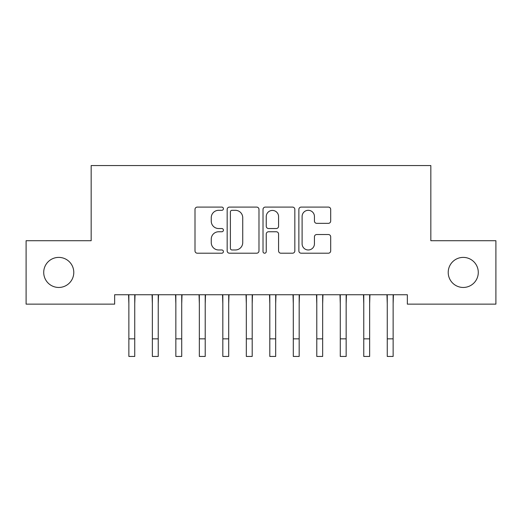 <?xml version="1.0" encoding="UTF-8"?>
<svg xmlns="http://www.w3.org/2000/svg" width="522" height="522" viewBox="0 0 522 522"><rect width="100%" height="100%" fill="white"/><g stroke="black" fill="none" stroke-linecap="round" stroke-linejoin="round"><path stroke-width="0.78" d="M223.416 208.702A1.612 1.612 0 0 0 221.804 207.09L197.303 207.09A2.303 2.303 0 0 0 195 209.394L195 250.899A2.303 2.303 0 0 0 197.303 253.203L221.804 253.203A1.612 1.612 0 0 0 223.416 251.591A1.612 1.612 0 0 0 221.804 249.973L218.633 249.973A7.38 7.38 0 0 1 211.253 242.6L211.253 239.141A7.38 7.38 0 0 1 218.633 231.761L221.804 231.761A1.612 1.612 0 0 0 223.416 230.143A1.612 1.612 0 0 0 221.804 228.532L218.633 228.532A7.38 7.38 0 0 1 211.253 221.152L211.253 217.694A7.38 7.38 0 0 1 218.633 210.314L221.804 210.314A1.612 1.612 0 0 0 223.416 208.702M448.215 272.425A15.034 15.034 0 0 0 463.249 287.459A15.034 15.034 0 0 0 478.282 272.425A15.034 15.034 0 0 0 463.249 257.392A15.034 15.034 0 0 0 448.215 272.425M43.718 272.425A15.034 15.034 0 0 0 58.751 287.459A15.034 15.034 0 0 0 73.785 272.425A15.034 15.034 0 0 0 58.751 257.392A15.034 15.034 0 0 0 43.718 272.425M328.384 223.344A2.303 2.303 0 0 0 330.687 221.041L330.687 209.394A2.303 2.303 0 0 0 328.384 207.09L301.174 207.09A2.303 2.303 0 0 0 298.871 209.394L298.871 250.899A2.303 2.303 0 0 0 301.174 253.203L328.384 253.203A2.303 2.303 0 0 0 330.687 250.899L330.687 236.831A2.303 2.303 0 0 0 328.384 234.528L316.743 234.528A2.303 2.303 0 0 0 314.433 236.831L314.433 243.807A6.166 6.166 0 0 1 308.267 249.973A6.166 6.166 0 0 1 302.101 243.807L302.101 216.486A6.166 6.166 0 0 1 308.267 210.314A6.166 6.166 0 0 1 314.433 216.486L314.433 221.041A2.303 2.303 0 0 0 316.743 223.344L328.384 223.344M407.343 294.741L114.657 294.741L114.657 304.137L26.1 304.137L26.1 240.714L91.167 240.714L91.167 165.546L430.833 165.546L430.833 240.714L495.9 240.714L495.9 304.137L407.343 304.137L407.343 294.741M258.984 209.394A2.303 2.303 0 0 0 256.674 207.09L229.471 207.09A2.303 2.303 0 0 0 227.161 209.394L227.161 250.899A2.303 2.303 0 0 0 229.471 253.203L256.674 253.203A2.303 2.303 0 0 0 258.984 250.899L258.984 209.394M265.326 207.09L292.529 207.09A2.303 2.303 0 0 1 294.839 209.394L294.839 250.899A2.303 2.303 0 0 1 292.529 253.203L280.888 253.203A2.303 2.303 0 0 1 278.578 250.899L278.578 234.065A2.303 2.303 0 0 0 276.275 231.761L268.549 231.761A2.303 2.303 0 0 0 266.246 234.065L266.246 251.591A1.612 1.612 0 0 1 264.634 253.203A1.612 1.612 0 0 1 263.016 251.591L263.016 209.394A2.303 2.303 0 0 1 265.326 207.09M232.003 210.314A1.612 1.612 0 0 0 230.391 211.932L230.391 248.361A1.612 1.612 0 0 0 232.003 249.973L235.35 249.973A7.38 7.38 0 0 0 242.73 242.6L242.73 217.694A7.38 7.38 0 0 0 235.35 210.314L232.003 210.314M278.578 216.597A6.166 6.166 0 0 0 272.412 210.431A6.166 6.166 0 0 0 266.246 216.597L266.246 226.228A2.303 2.303 0 0 0 268.549 228.532L276.275 228.532A2.303 2.303 0 0 0 278.578 226.228L278.578 216.597M134.741 303.602L135.041 294.741M128.869 303.602L128.569 294.741M128.869 338.837L134.741 338.837L134.741 356.454L128.869 356.454L128.869 295.478M134.741 338.837L134.741 295.478M158.231 303.602L158.531 294.741M152.359 303.602L152.059 294.741M181.721 303.602L182.021 294.741M175.849 303.602L175.549 294.741M152.359 338.837L158.231 338.837L158.231 356.454L152.359 356.454L152.359 295.478M158.231 338.837L158.231 295.478M175.849 338.837L181.721 338.837L181.721 356.454L175.849 356.454L175.849 295.478M181.721 338.837L181.721 295.478M205.211 303.602L205.511 294.741M199.339 303.602L199.039 294.741M228.701 303.602L229.001 294.741M222.829 303.602L222.529 294.741M199.339 338.837L205.211 338.837L205.211 356.454L199.339 356.454L199.339 295.478M205.211 338.837L205.211 295.478M222.829 338.837L228.701 338.837L228.701 356.454L222.829 356.454L222.829 295.478M228.701 338.837L228.701 295.478M252.191 303.602L252.491 294.741M246.319 303.602L246.019 294.741M246.319 338.837L252.191 338.837L252.191 356.454L246.319 356.454L246.319 295.478M252.191 338.837L252.191 295.478M275.681 303.602L275.981 294.741M269.809 303.602L269.509 294.741M269.809 338.837L275.681 338.837L275.681 356.454L269.809 356.454L269.809 295.478M275.681 338.837L275.681 295.478M299.171 303.602L299.471 294.741M293.299 303.602L292.999 294.741M293.299 338.837L299.171 338.837L299.171 356.454L293.299 356.454L293.299 295.478M299.171 338.837L299.171 295.478M322.661 303.602L322.961 294.741M316.789 303.602L316.489 294.741M316.789 338.837L322.661 338.837L322.661 356.454L316.789 356.454L316.789 295.478M322.661 338.837L322.661 295.478M346.151 303.602L346.451 294.741M340.279 303.602L339.979 294.741M340.279 338.837L346.151 338.837L346.151 356.454L340.279 356.454L340.279 295.478M346.151 338.837L346.151 295.478M369.641 303.602L369.941 294.741M363.769 303.602L363.469 294.741M363.769 338.837L369.641 338.837L369.641 356.454L363.769 356.454L363.769 295.478M369.641 338.837L369.641 295.478M393.131 303.602L393.431 294.741M387.259 303.602L386.959 294.741M387.259 338.837L393.131 338.837L393.131 356.454L387.259 356.454L387.259 295.478M393.131 338.837L393.131 295.478"/></g></svg>
